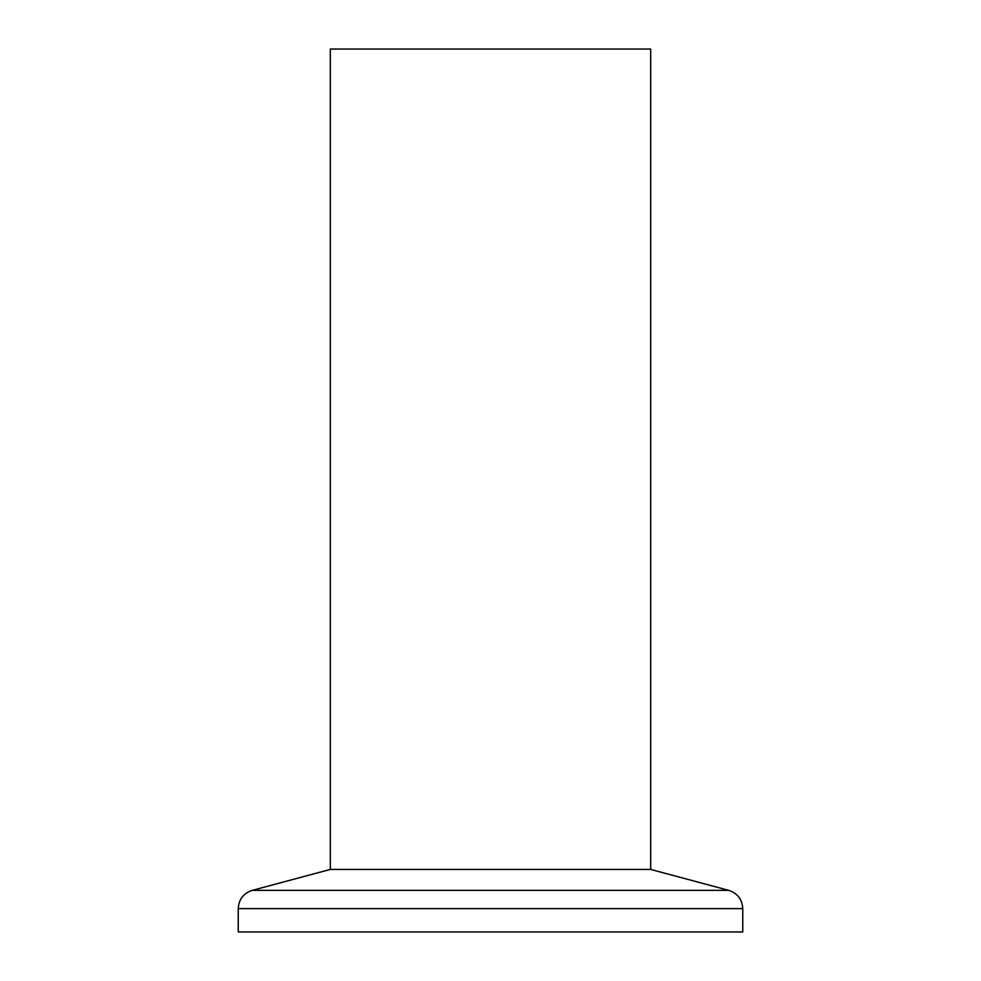 <?xml version="1.0" encoding="UTF-8"?>
<svg xmlns="http://www.w3.org/2000/svg" width="981" height="981" viewBox="0 0 981 981"><rect width="100%" height="100%" fill="white"/><g stroke="black" fill="none" stroke-linecap="round" stroke-linejoin="round"><path stroke-width="1.47" d="M330.315 869.436L650.685 869.436L650.685 49.05L330.315 49.05L330.315 869.436L252.264 890.356L728.736 890.356C737.528 893.286 742.2 899.381 742.752 908.627L238.248 908.627L238.248 931.95L742.752 931.95L742.752 908.627M650.685 869.436L728.736 890.356M238.248 908.627C238.8 899.381 243.472 893.286 252.264 890.356"/></g></svg>
